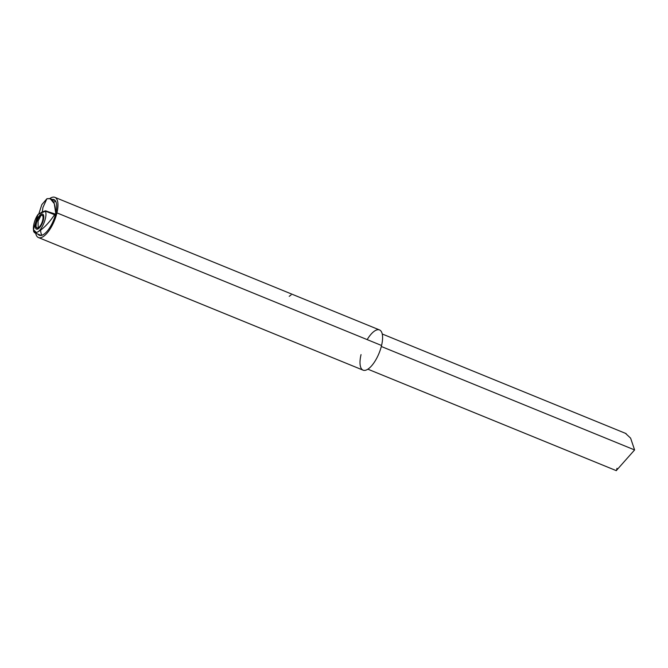 <?xml version="1.0" encoding="UTF-8"?>
<svg xmlns="http://www.w3.org/2000/svg" width="668" height="668" viewBox="0 0 668 668"><rect width="100%" height="100%" fill="white"/><g stroke="black" fill="none" stroke-linecap="round" stroke-linejoin="round"><path stroke-width="1" d="M33.709 230.877L34.536 232.723L36.406 232.522A18.737 7.231 -67.8 0 0 37.667 231.963C42.994 229.124 48.639 223.379 54.601 214.72L55.686 214.436L45.675 210.804L37.992 214.52C32.699 222.026 31.738 234.309 36.406 232.522A18.737 7.231 -67.8 0 0 37.667 231.963C42.493 229.533 47.854 215.296 45.307 211.272L39.663 213.651M35.73 223.329A8.133 3.14 112.2 0 1 41.341 214.203A8.133 3.14 112.2 0 1 43.412 219.922A8.133 3.14 112.2 0 1 37.8 229.049A8.133 3.14 112.2 0 1 35.73 223.329A8.133 3.14 112.2 0 1 41.341 214.203A8.133 3.14 112.2 0 1 43.412 219.922L43.412 219.922A8.133 3.14 112.2 0 1 37.8 229.049A8.133 3.14 112.2 0 1 35.73 223.329L36.314 223.279L35.73 223.329M45.274 211.071L45.675 210.804L45.307 211.272C47.854 215.296 42.493 229.533 37.667 231.963C42.994 229.124 48.639 223.379 54.601 214.72L45.274 211.071L54.601 214.72L55.686 214.436M41.975 235.253A18.737 7.231 112.2 0 1 40.639 230.042M53.682 202.254A18.737 7.231 112.2 0 1 55.786 201.452M55.778 213.401A19.28 7.44 -67.8 0 0 53.958 199.607A19.28 7.44 -67.8 0 0 52.129 199.448A19.28 7.44 112.2 0 1 55.778 213.401A19.28 7.44 112.2 0 1 47.111 231.253A19.28 7.44 112.2 0 1 37.967 234.134A19.28 7.44 -67.8 0 0 39.379 235.295A19.28 7.44 -67.8 0 0 55.778 213.401M54.885 197.344A21.718 8.383 -67.8 0 1 56.939 212.892L381.562 345.49L56.939 212.892A21.718 8.383 -67.8 0 1 38.46 237.557A21.718 8.383 -67.8 0 1 35.663 233.19A21.718 8.383 -67.8 0 0 45.516 234.752A21.718 8.383 -67.8 0 0 56.939 212.892A21.718 8.383 -67.8 0 0 49.808 198.521A21.718 8.383 -67.8 0 1 54.885 197.344L299.957 297.444M301.393 298.037L379.516 329.942A21.718 8.383 112.2 0 1 381.562 345.49A21.718 8.383 112.2 0 1 363.083 370.156L38.46 237.557M299.982 297.46L301.368 298.02M361.037 354.608A21.718 8.383 -67.8 0 0 366.573 369.888A21.718 8.383 -67.8 0 0 381.562 345.49A21.718 8.383 -67.8 0 0 379.516 329.942A21.718 8.383 -67.8 0 0 367.166 339.611M625.657 433.515L630.617 438.15L634.6 449.94L381.311 346.483L634.6 449.94L616.514 470.339M289.219 296.325L291.098 294.939M33.759 231.838L36.406 232.522L33.442 229.725L37.992 214.52L39.303 213.635M55.77 213.459L54.292 203.615L50.117 198.621L46.894 198.763L41.8 204.675M49.749 212.257L55.745 214.211L49.749 212.257M39.905 213.468L42.293 211.856L45.224 210.913L42.293 211.856L39.905 213.468M38.869 213.735L41.825 204.625L46.894 198.763L42.936 207.489L42.293 211.856L42.936 207.489L46.894 198.763C52.613 197.67 55.569 202.821 55.745 214.211M43.161 215.488A7.039 2.714 -67.8 0 0 42.376 215.438A7.039 2.714 -67.8 0 1 43.161 215.488C43.57 214.62 43.612 216.14 43.286 220.048L43.336 220.215M37.834 228.523A7.039 2.714 -67.8 0 1 37.249 228.005A7.039 2.714 -67.8 0 0 37.834 228.523C38.226 229.859 40.047 227.028 43.286 220.048M37.007 227.913A6.789 2.622 -67.8 0 0 38.151 227.796C33.893 230.159 36.907 217.05 40.99 215.455L38.068 221.016L38.151 227.796L38.068 221.016L40.99 215.455C45.249 213.092 42.234 226.201 38.151 227.796A6.789 2.622 -67.8 0 0 42.46 221.35A6.789 2.622 -67.8 0 0 42.134 215.338A6.789 2.622 -67.8 0 0 40.99 215.455A6.789 2.622 -67.8 0 0 36.682 221.901A6.789 2.622 -67.8 0 0 37.007 227.913L37.466 228.097A6.789 2.622 112.2 0 0 38.61 227.988L38.151 227.796L38.61 227.988A6.789 2.622 112.2 0 0 40.506 226.285A6.789 2.622 112.2 0 1 38.61 227.988L38.627 227.98A6.789 2.622 112.2 0 1 37.249 227.972L37.249 227.972M42.36 215.463L42.368 215.48A6.789 2.622 112.2 0 1 43.504 218.954A6.789 2.622 112.2 0 0 42.602 215.53L42.134 215.338M45.474 210.804L38.794 213.768M382.246 333.992L626.091 433.59M367.868 369.179L616.305 470.656M616.998 468.31L616.48 470.472M41.207 235.453L34.427 232.681M33.442 229.75L33.726 231.662M55.644 214.42L45.649 210.787M55.377 200.767L50.234 198.672M38.318 228.423L37.608 228.147M43.437 215.898L42.735 215.597"/></g></svg>
